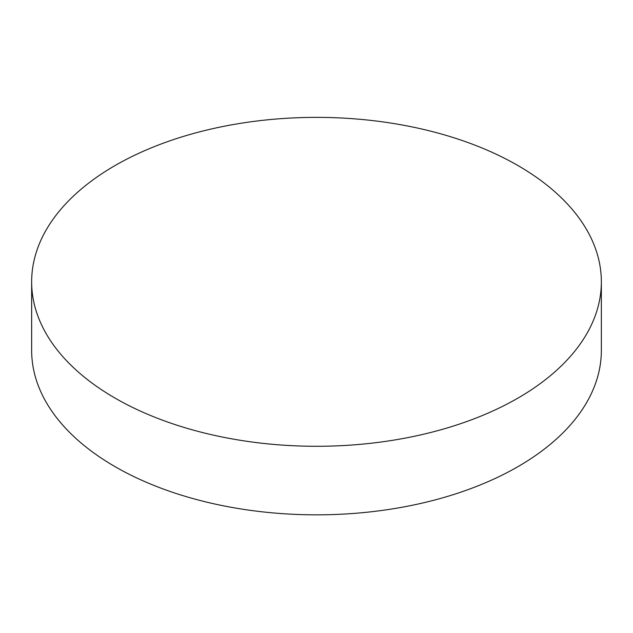 <?xml version="1.0" encoding="UTF-8"?>
<svg xmlns="http://www.w3.org/2000/svg" width="633" height="633" viewBox="0 0 633 633"><rect width="100%" height="100%" fill="white"/><g stroke="black" fill="none" stroke-linecap="round" stroke-linejoin="round"><path stroke-width="0.95" d="M31.65 281.827L31.65 350.381A284.85 164.453 0 0 0 115.079 466.671A284.85 164.453 0 0 0 517.921 466.671A284.85 164.453 0 0 0 601.35 350.381L601.35 281.827A284.85 164.453 180 0 1 425.511 433.763A284.85 164.453 180 0 1 115.079 398.117A284.85 164.453 180 0 1 31.65 281.827A284.85 164.453 180 0 1 207.489 129.892A284.85 164.453 180 0 1 517.921 165.537A284.85 164.453 180 0 1 601.35 281.827"/></g></svg>
